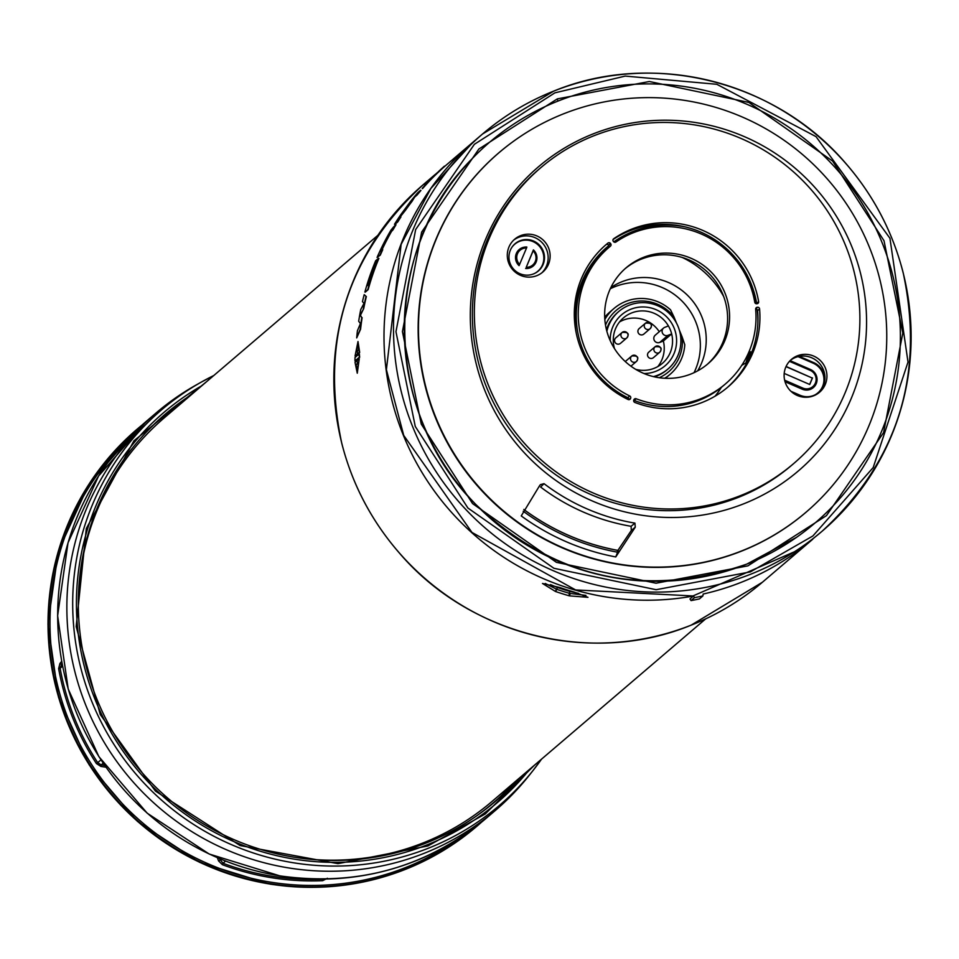 <?xml version="1.0" encoding="UTF-8"?>
<svg xmlns="http://www.w3.org/2000/svg" width="959" height="959" viewBox="0 0 959 959"><rect width="100%" height="100%" fill="white"/><g stroke="black" fill="none" stroke-linecap="round" stroke-linejoin="round"><path stroke-width="1.44" d="M206.928 381.382L133.96 440.78L86.31 528.529L76.169 626.575L100.263 714.563L155.418 791.079L240.11 845.55L337.964 863.663L427.918 845.946L485.122 814.059L534.714 764.958M554.865 92.855L625.232 76.085L716.817 84.296L816.025 136.634L889.94 238.276L908.017 362.07L873.205 467.536L812.896 535.961L750.358 571.9L656.136 589.713L553.906 568.279L467.92 508.03L415.271 426.467L395.959 331.694L415.667 229.537L474.369 144.306L554.865 92.855M746.785 564.108A250.443 246.331 -130.5 0 1 447.661 469.802A250.443 246.331 -130.5 0 1 472.547 158.307A250.443 246.331 -130.5 0 1 557.85 101.127A250.443 246.331 -130.5 0 1 869.381 215.787A250.443 246.331 -130.5 0 1 796.461 537.376A250.443 246.331 -130.5 0 1 746.821 564.108L796.473 537.376M557.323 98.885L649.375 81.515L748.883 102.433L832.592 161.076L884.006 240.745L902.803 333.061L883.575 432.629L826.454 515.63L747.9 565.858L656.04 583.228L556.388 562.334L472.571 503.607L421.253 424.094L402.42 331.562L421.648 232.09L478.889 149.005L557.323 98.885L557.85 101.127M377.906 235.279L164.241 417.86A252.277 248.141 49.5 0 0 78.446 595.311M518.855 778.516A254.423 250.239 -130.5 0 1 476.767 815.785A254.423 250.239 -130.5 0 1 426.299 842.949A254.423 250.239 -130.5 0 1 97.303 700.154A254.423 250.239 -130.5 0 1 147.698 430.687A254.423 250.239 -130.5 0 1 191.069 394.928M475.592 816.6A254.147 249.963 49.5 0 0 514.995 781.813M529.668 769.274A256.628 252.409 -130.5 0 1 427.426 844.723A256.628 252.409 -130.5 0 1 102.949 717.116A256.628 252.409 -130.5 0 1 201.881 385.698M362.118 317.669A261.292 257 49.5 0 0 360.572 329.225L356.7 337.904A261.651 257.348 49.5 0 1 357.419 330.759L360.44 323.555L358.69 321.265A261.651 257.348 49.5 0 1 360.764 309.481L364 303.356L362.466 301.594A261.651 257.348 49.5 0 1 364.192 294.641L366.338 296.595A261.292 257 49.5 0 0 363.725 308.546L360.452 315.295L361.771 317.609A261.651 257.348 -130.5 0 0 360.224 329.177L356.7 337.904M364.192 294.641L366.338 296.595M391.955 230.771L392.663 229.716A261.651 257.348 -130.5 0 1 395.695 224.586L395.995 224.778A261.292 257 49.5 0 0 392.974 229.896L391.572 231.359A261.292 257 49.5 0 0 381.958 249.927M382.413 249.544L382.737 249.7A261.292 257 49.5 0 0 380.291 255.13L377.067 257.468L379.968 254.986A261.651 257.348 -130.5 0 1 382.413 249.544L381.298 250.491A261.651 257.348 -130.5 0 1 391.26 231.179L391.572 231.359M444.676 166.41A261.292 257 49.5 0 0 438.766 171.817L437.664 172.836A261.292 257 49.5 0 0 428.277 182.258L427.87 182.749A261.292 257 49.5 0 0 422.487 188.671L425.94 183.672A261.651 257.348 49.5 0 1 434.331 175.257L473.075 142.1A261.292 257 -130.5 0 1 473.183 142.004M378.565 258.271L378.889 258.415A261.292 257 49.5 0 0 368.136 289.666L365.235 292.147L367.788 289.57A261.651 257.348 -130.5 0 1 378.565 258.271L377.882 258.858A261.651 257.348 49.5 0 0 368.747 284.403L368.328 284.775A261.651 257.348 -130.5 0 1 377.45 259.218L376.767 259.805A261.651 257.348 49.5 0 0 367.645 285.35L367.213 285.722A261.651 257.348 -130.5 0 1 376.348 260.165L375.664 260.752A261.651 257.348 49.5 0 0 364.888 292.039M400.61 216.794L400.91 216.986A261.292 257 49.5 0 0 397.709 221.997L394.808 224.478L397.41 221.805A261.651 257.348 -130.5 0 1 400.61 216.794L398.213 218.844L405.297 209.901A261.651 257.348 -130.5 0 1 411.639 201.282L414.42 196.823L416.829 194.773A261.651 257.348 -130.5 0 1 420.653 190.23L417.764 192.711A261.651 257.348 49.5 0 0 410.2 201.881L401.03 214.337A261.651 257.348 49.5 0 0 394.509 224.274M420.653 190.23L420.929 190.469A261.292 257 49.5 0 0 417.105 195.001L414.696 197.051L411.926 201.51A261.292 257 49.5 0 0 405.585 210.117L399.555 217.693M356.604 359.853L354.986 360.932L356.616 359.541L356.58 360.992L355.022 362.322L357.275 373.207L359.277 358.69L357.707 360.021L357.671 358.63L359.301 357.239L359.325 353.787L357.695 355.178L357.755 353.727L359.325 352.385L358.007 341.524L355.058 356.029L356.628 354.698L356.64 356.089L355.01 357.479L354.986 360.932M356.628 355.01L355.058 356.029M358.007 341.524L359.673 352.409L358.115 353.739L358.055 355.19M359.325 353.787L359.661 357.251L358.031 358.642L358.067 360.033M359.277 358.69L357.275 373.207M691.055 600.598L694.52 597.637A263.09 258.774 -130.5 0 0 702.887 595.935L699.423 598.895A263.09 258.774 -130.5 0 1 691.055 600.598L689.989 598.967L693.453 596.007A261.292 257 -130.5 0 1 403.499 435.614A261.292 257 -130.5 0 1 473.075 142.1M196.199 384.967A261.292 257 49.5 0 0 155.933 413.101A261.292 257 49.5 0 0 86.358 706.627A261.292 257 49.5 0 0 424.238 853.27A261.292 257 49.5 0 0 495.419 810.391A261.292 257 49.5 0 0 529.5 774.992L533.228 770.269A260.105 255.837 49.5 0 0 541.571 759.096L533.228 770.269A260.105 255.837 49.5 0 1 428.445 848.188A260.105 255.837 49.5 0 1 92.1 702.216A260.105 255.837 49.5 0 1 201.45 382.018L196.199 384.967M585.937 595.383L569.766 593.405A259.134 254.866 -130.5 0 1 556.64 589.258L545.287 583.468M550.502 584.618L557.455 587.495A257.168 252.948 49.5 0 0 569.826 591.403L578.529 593.345M403.727 435.422L386.393 369.659L401.138 244.341L430.879 188.467L473.29 141.908L482.569 133.984A261.292 257 -130.5 0 1 553.751 91.105A261.292 257 -130.5 0 1 891.63 237.748A261.292 257 -130.5 0 1 822.055 531.274A261.292 257 -130.5 0 1 750.873 574.141A261.292 257 -130.5 0 1 412.993 427.51A261.292 257 -130.5 0 1 482.569 133.984L553.775 91.093C652.444 50.324 775.447 80.736 845.694 163.294C873.565 195.384 892.745 231.958 903.234 273.003C924.872 375.185 897.816 461.267 822.055 531.274L800.214 549.255L692.973 595.947L575.628 589.941L471.972 532.449L403.727 435.422M105.97 767.2L100.875 766.421L96.403 763.544A255.43 251.222 -130.5 0 1 73.591 720.005A255.43 251.222 -130.5 0 1 58.631 668.651L59.914 663.532L61.688 661.29M436.105 418.208A236.382 232.498 -130.5 0 1 512.046 142.352A236.382 232.498 -130.5 0 1 869.118 246.535A236.382 232.498 -130.5 0 1 818.399 500.85A236.382 232.498 -130.5 0 1 436.105 418.208M818.255 500.982A236.417 232.534 -130.5 0 1 818.123 501.113A236.417 232.534 -130.5 0 1 435.782 418.472A236.417 232.534 -130.5 0 1 511.734 142.579A236.417 232.534 -130.5 0 1 511.89 142.459M485.23 391.476A200.023 196.739 -130.5 0 1 592.986 133.96A200.023 196.739 -130.5 0 1 851.64 246.211A200.023 196.739 -130.5 0 1 743.884 503.739A200.023 196.739 -130.5 0 1 485.23 391.476M488.874 386.393A194.617 191.416 -130.5 0 1 540.684 167.777A194.617 191.416 -130.5 0 1 845.37 245.06A194.617 191.416 -130.5 0 1 793.549 463.677A194.617 191.416 -130.5 0 1 488.874 386.393M793.549 463.677L791.571 465.367A194.617 191.416 -130.5 0 1 486.896 388.083A194.617 191.416 -130.5 0 1 538.706 169.467L540.684 167.777M576.275 333.288A94.426 92.879 -130.5 0 1 608.845 245.612A1.798 1.774 49.5 0 0 608.713 245.408L608.497 245.12A1.798 1.774 49.5 0 0 605.932 244.785A93.706 92.16 49.5 0 0 605.261 245.336M581.298 349.747A93.706 92.16 -130.5 0 1 606.244 244.485A93.706 92.16 -130.5 0 1 607.922 243.095A1.798 1.774 -130.5 0 1 610.475 243.43L610.691 243.718A1.798 1.774 -130.5 0 1 610.415 246.175A89.738 88.264 49.5 0 0 608.821 247.506A89.738 88.264 49.5 0 0 584.93 348.309A89.738 88.264 49.5 0 0 629.727 395.959A1.798 1.774 -130.5 0 1 630.626 398.285L630.495 398.608A1.798 1.774 -130.5 0 1 628.097 399.507A93.706 92.16 -130.5 0 1 581.298 349.747M608.821 247.506L606.843 249.196A89.738 88.264 49.5 0 0 582.952 349.999A89.738 88.264 49.5 0 0 627.749 397.649A1.798 1.774 -130.5 0 1 628.744 399.687M818.554 393.046A21.625 21.266 49.5 0 0 799.326 356.364L813.676 362.598A17.921 17.634 -130.5 0 1 814.97 394.88A17.921 17.634 -130.5 0 1 800.01 395.24L790.971 391.308M825.327 367.944A21.625 21.266 -130.5 0 1 819.573 392.231A21.625 21.266 -130.5 0 1 785.721 383.648A21.625 21.266 -130.5 0 1 791.475 359.361A21.625 21.266 -130.5 0 1 825.327 367.944M541.751 272.907A21.625 21.266 49.5 0 0 546.546 249.496A21.625 21.266 49.5 0 0 513.7 240.098M548.524 247.806A21.625 21.266 -130.5 0 1 542.758 272.092A21.625 21.266 -130.5 0 1 508.905 263.509A21.625 21.266 -130.5 0 1 514.659 239.223A21.625 21.266 -130.5 0 1 548.524 247.806M707.095 364.504A63.066 62.035 49.5 0 0 722.906 294.521A63.066 62.035 49.5 0 0 625.172 268.64M724.884 292.831A63.066 62.035 -130.5 0 1 708.09 363.677A63.066 62.035 -130.5 0 1 609.349 338.623A63.066 62.035 -130.5 0 1 626.143 267.777A63.066 62.035 -130.5 0 1 724.884 292.831M633.791 401.413A1.798 1.774 -130.5 0 1 633.791 400.047L633.923 399.711A1.798 1.774 -130.5 0 1 636.189 398.764A89.738 88.264 49.5 0 0 725.424 383.948A89.738 88.264 49.5 0 0 755.656 309.218A1.798 1.774 -130.5 0 1 757.202 307.3L757.562 307.264A1.798 1.774 -130.5 0 1 759.564 308.918A93.706 92.16 -130.5 0 1 727.989 386.968A93.706 92.16 -130.5 0 1 634.81 402.42A1.798 1.774 -130.5 0 1 633.791 401.413M754.865 302.624A1.798 1.774 -130.5 0 1 754.757 302.241A89.738 88.264 49.5 0 0 615.978 242.004A1.798 1.774 -130.5 0 1 613.532 241.596L613.304 241.308A1.798 1.774 -130.5 0 1 613.7 238.755A93.706 92.16 -130.5 0 1 758.629 301.665A1.798 1.774 -130.5 0 1 757.095 303.703L756.747 303.751A1.798 1.774 -130.5 0 1 754.865 302.624M613.784 241.86A94.426 92.879 -130.5 0 1 632.82 231.563A94.426 92.879 -130.5 0 1 684.69 226.78A93.706 92.16 49.5 0 0 613.077 239.534M757.862 323.099A90.817 89.319 49.5 0 0 757.214 309.661M756.291 303.739A90.817 89.319 49.5 0 0 744.759 273.615M814.682 395.024A17.765 17.478 49.5 0 0 813.112 363.161L798.08 356.64M543.154 250.838A17.921 17.634 -130.5 0 1 534.858 273.315A17.921 17.634 -130.5 0 1 512.238 246.835A17.921 17.634 -130.5 0 1 543.154 250.838M534.571 273.447A17.765 17.478 49.5 0 0 528.373 240.289A17.765 17.478 49.5 0 0 512.046 247.098M741.763 365.331L745.958 362.91A90.781 89.295 49.5 0 0 750.621 351.749L747.541 355.022M715.078 396.175A90.53 89.043 49.5 0 0 721.396 387.328M723.721 296.607A90.53 89.043 49.5 0 0 682.233 257.456M519.646 264.444A9.734 9.566 -130.5 0 1 526.539 247.985L526.851 247.05A10.813 10.645 -130.5 0 0 519.071 265.643L526.539 247.985M694.04 372.679A62.479 61.46 49.5 0 0 695.695 321.768A62.479 61.46 49.5 0 0 614.899 286.705A62.479 61.46 49.5 0 0 610.308 288.743M610.883 287.532A61.628 60.621 -130.5 0 1 701.64 316.338A61.628 60.621 -130.5 0 1 697.649 370.869M624.141 395.815A61.628 60.621 -130.5 0 1 615.606 391.752M659.229 377.726A40.362 39.703 49.5 0 0 682.101 336.825L684.786 344.713A43.251 42.544 -130.5 0 1 670.125 374.298A43.251 42.544 -130.5 0 1 664.635 378.266M670.125 374.298L666.014 377.798A43.251 42.544 -130.5 0 1 665.426 378.302M606.484 329.812A37.845 37.221 -130.5 0 1 617.836 312.31L618.831 311.459A37.845 37.221 -130.5 0 1 678.073 326.492A37.845 37.221 -130.5 0 1 667.991 368.999A37.845 37.221 -130.5 0 1 653.427 376.611M606.867 331.275A37.845 37.221 -130.5 0 1 618.831 311.459M635.721 369.347A29.909 29.417 49.5 0 0 668.399 325.916A29.909 29.417 49.5 0 0 614.503 348.632M610.224 340.661A33.517 32.966 -130.5 0 1 674.105 328.062A33.517 32.966 -130.5 0 1 643.98 373.519M647.781 356.221A3.608 3.548 -130.5 0 1 648.74 352.169L655.069 346.762A3.608 3.548 -130.5 0 1 660.715 348.189A3.608 3.548 -130.5 0 1 659.756 352.241A3.608 3.548 -130.5 0 1 654.11 350.802A3.608 3.548 -130.5 0 1 655.069 346.762C661.051 346.235 662.621 348.069 659.756 352.241L653.427 357.647A3.608 3.548 -130.5 0 1 647.781 356.221M614.827 341.919A3.608 3.548 -130.5 0 1 615.786 337.868L622.115 332.461A3.608 3.548 -130.5 0 1 627.761 333.888A3.608 3.548 -130.5 0 1 626.802 337.94A3.608 3.548 -130.5 0 1 621.156 336.501A3.608 3.548 -130.5 0 1 622.115 332.461C628.097 331.934 629.667 333.768 626.802 337.94L620.473 343.346A3.608 3.548 -130.5 0 1 614.827 341.919M625.268 361.543A3.608 3.548 -130.5 0 1 625.4 361.423L631.729 356.017A3.608 3.548 -130.5 0 1 637.375 357.443A3.608 3.548 -130.5 0 1 636.416 361.495A3.608 3.548 -130.5 0 1 630.77 360.057A3.608 3.548 -130.5 0 1 631.729 356.017C637.711 355.489 639.281 357.323 636.416 361.495L630.926 366.182M638.167 332.665A3.608 3.548 -130.5 0 1 639.126 328.613L645.455 323.207A3.608 3.548 -130.5 0 1 651.101 324.633A3.608 3.548 -130.5 0 1 650.142 328.685A3.608 3.548 -130.5 0 1 644.496 327.247A3.608 3.548 -130.5 0 1 645.455 323.207C651.449 322.68 653.007 324.514 650.142 328.685L643.813 334.092A3.608 3.548 -130.5 0 1 638.167 332.665M659.672 342.459L667.979 335.362L671.66 333.912L663.352 341.008L659.672 342.459A4.327 4.256 -130.5 0 1 655.237 335.182L663.544 328.074A4.327 4.256 -130.5 0 1 664.719 327.367L668.399 325.916M667.979 335.362A4.327 4.256 -130.5 0 1 663.544 328.074M659.277 331.718A29.909 29.417 49.5 0 0 619.67 321.864M657.85 366.554A29.909 29.417 49.5 0 0 663.352 341.008M667.991 368.999L667.008 369.85A37.845 37.221 -130.5 0 1 654.494 376.851M676.551 323.219L674.033 317.057A40.362 39.703 49.5 0 0 605.513 325.077M674.033 317.057L670.569 309.853A43.251 42.544 -130.5 0 0 613.928 308.534L609.828 312.047A43.251 42.544 -130.5 0 0 604.697 317.261M604.829 319.503A43.251 42.544 -130.5 0 1 613.928 308.534M682.101 336.825L679.272 329.896M809.636 384.451L812.309 378.074L785.996 366.65M812.309 378.074L786.08 366.47M784.198 373.411L809.744 384.499L812.489 377.93M533.408 249.903L533.132 250.85A9.734 9.566 -130.5 0 1 526.239 267.297L533.408 249.903A10.813 10.645 -130.5 0 1 525.628 268.484M533.132 250.85L526.239 267.297M789.401 361.399A9.734 9.566 -130.5 0 1 790.432 361.771L810.199 370.354A9.734 9.566 -130.5 0 1 815.39 383.073A9.734 9.566 -130.5 0 1 802.791 388.071L784.63 380.196M790.084 360.668A10.813 10.645 -130.5 0 1 790.696 360.908L810.475 369.491A10.813 10.645 -130.5 0 1 816.241 383.636A10.813 10.645 -130.5 0 1 802.227 389.186L785.037 381.73M745.958 362.91A39.643 38.995 -130.5 0 1 750.621 351.749M596.642 373.075A90.817 89.319 49.5 0 0 628.409 399.627M799.326 356.364A21.625 21.266 49.5 0 0 790.516 360.236M758.629 301.665L756.651 303.356A1.798 1.774 -130.5 0 1 756.675 303.751M755.656 308.954A1.798 1.774 -130.5 0 1 757.586 310.608L759.564 308.918M633.695 400.335A1.798 1.774 -130.5 0 1 634.211 400.454A89.738 88.264 49.5 0 0 723.446 385.638L725.424 383.948M608.845 245.612A1.798 1.774 -130.5 0 1 608.677 247.626M726.994 387.808A93.706 92.16 49.5 0 0 757.586 310.608M756.651 303.356A93.706 92.16 49.5 0 0 684.69 226.78M617.416 551.101L631.298 530.483L631.094 526.299A206.473 203.08 49.5 0 1 540.6 487.028L544.029 483.672L540.432 484.619L539.605 485.662L521.24 515.918A231.838 228.026 -130.5 0 0 615.762 556.939L618.255 550.478A224.658 220.966 -130.5 0 1 524.729 510.176M631.298 530.483L635.266 527.186L634.93 523.123L631.094 526.299M523.806 509.457C552.252 530.423 583.743 544.101 618.291 550.466L618.255 550.478M544.029 483.672A206.257 202.864 49.5 0 0 634.93 523.123M635.266 527.186L615.762 556.939M100.875 766.421L101.186 764.898L97.71 762.657L100.971 759.864M62.611 666.157L60.129 668.267L62.035 663.149M225.569 861.086L223.015 863.268L219.395 858.581M327.391 878.276L322.703 880.674A255.43 251.222 -130.5 0 1 271.817 877.749A255.43 251.222 -130.5 0 1 222.38 864.682L223.015 863.268A254.087 249.903 49.5 0 0 272.2 876.274A254.087 249.903 49.5 0 0 322.823 879.175L324.418 878.828M222.38 864.682L218.592 860.942L221.253 859.348M218.592 860.942L217.345 857.694M59.914 663.532L61.136 664.275L62.083 663.46M357.899 345.084L356.257 351.569M357.06 350.946L355.849 351.989L357.731 344.988L358.714 349.544L357.491 350.574L357.216 355.585L357.431 351.378M357.335 369.671L356.113 365.175L357.359 363.197M357.335 364.144L357.192 359.038L357.407 363.773L358.594 363.053M391.02 230.999L391.284 230.544A261.651 257.348 49.5 0 0 380.615 251.078L380.196 251.438A261.651 257.348 -130.5 0 1 390.864 230.903L391.284 230.544M430.579 178.997L435.35 174.49A261.651 257.348 49.5 0 0 428.769 181.083L430.699 179.105M357.407 363.773L358.618 362.73L357.168 369.742L356.113 365.175M355.753 365.175L356.976 364.144M363.725 308.546L360.104 315.235L361.771 317.609M363.377 308.474A261.651 257.348 -130.5 0 1 365.99 296.511M395.695 224.586L394.053 226.504M393.861 226.624L390.96 230.136A261.651 257.348 49.5 0 0 377.067 257.468M428.014 182.006A261.651 257.348 -130.5 0 1 437.412 172.572L437.664 172.836M438.766 171.817L437.412 172.572M438.515 171.553A261.651 257.348 -130.5 0 1 444.437 166.147M422.224 188.432A261.651 257.348 -130.5 0 1 427.618 182.498M702.887 595.935L703.175 594.029A261.292 257 -130.5 0 0 812.561 539.39A261.292 257 -130.5 0 0 812.729 539.234M693.453 596.007L694.52 597.637M568.915 595.719A261.292 257 -130.5 0 1 555.681 591.547A261.292 257 -130.5 0 1 555.441 591.463L542.506 583.48L559.996 587.579A261.292 257 49.5 0 0 560.224 587.651A261.292 257 49.5 0 0 573.47 591.835A261.292 257 49.5 0 0 573.962 591.979L587.975 597.325L569.406 595.863A261.292 257 -130.5 0 1 568.915 595.719L569.826 591.403M187.209 398.225A254.147 249.963 49.5 0 0 146.703 431.73M303.368 858.521A252.277 248.141 49.5 0 0 492.027 801.448L705.68 618.867M422.919 184.955C347.158 254.95 320.102 341.032 341.74 443.214C352.229 484.271 371.409 520.845 399.292 552.935C469.526 635.493 592.53 665.906 691.211 625.124L762.405 582.245A261.292 257 -130.5 0 1 691.223 625.124A261.292 257 -130.5 0 1 353.344 478.481A261.292 257 -130.5 0 1 422.919 184.955L435.134 174.514M146.751 420.953A261.292 257 49.5 0 0 68.245 688.922A261.292 257 49.5 0 0 279.956 875.855A261.292 257 49.5 0 0 415.055 861.11A261.292 257 49.5 0 0 486.237 818.243C426.24 867.547 357.455 886.763 279.872 875.879L209.17 854.013L147.171 813.16L98.873 756.627L68.197 689.006L57.624 615.762L68.017 542.806L98.549 476.06L146.751 420.953L155.933 413.101M322.895 879.103L322.703 880.674M137.317 429.009A261.292 257 49.5 0 0 137.089 429.2L142.184 424.945A261.292 257 49.5 0 0 137.545 428.817A261.292 257 49.5 0 0 59.05 696.785A261.292 257 49.5 0 0 270.75 883.719A261.292 257 49.5 0 0 405.849 868.974A261.292 257 49.5 0 0 477.043 826.107A261.292 257 49.5 0 0 481.586 822.115L476.587 826.49A261.292 257 49.5 0 0 476.815 826.298M122.057 445.156A259.949 255.681 49.5 0 0 69.396 721.683A259.949 255.681 49.5 0 0 271.133 882.232A259.949 255.681 49.5 0 0 458.474 838.849M137.089 429.2A261.292 257 49.5 0 0 58.595 697.181A261.292 257 49.5 0 0 270.294 884.102A261.292 257 49.5 0 0 405.405 869.369A261.292 257 49.5 0 0 476.587 826.49C416.566 875.807 347.769 895.035 270.174 884.15L199.472 862.273L137.473 821.419L89.187 764.886L58.511 697.265L47.95 624.009L58.355 551.053L88.887 484.319L137.089 429.2M213.785 375.52A260.105 255.837 49.5 0 0 201.45 382.018L213.785 375.52M607.922 243.095L605.932 244.785M627.749 397.649L629.727 395.959M810.475 369.491L810.199 370.354M790.432 361.771L790.696 360.908M802.227 389.186L802.791 388.071M755.656 308.894L757.562 307.264M757.202 307.3L755.716 308.582M629.296 399.639L630.495 398.608M630.626 398.285L628.996 399.687M608.713 245.408L610.691 243.718M610.475 243.43L608.497 245.12M636.189 398.764L634.211 400.454M523.206 511.231C551.689 532.125 583.192 545.803 617.716 552.252M104.735 765.438L101.186 764.898L103.188 763.184M58.631 668.651L60.129 668.267A254.087 249.903 49.5 0 0 97.71 762.657L96.403 763.544M557.455 587.495L555.681 591.547M555.441 591.463L556.412 589.186M569.406 595.863L570.257 593.549M746.797 564.108C645.779 598.86 555.693 579.212 476.527 505.165C382.473 413.485 380.591 249.052 472.547 158.307M495.419 810.391L486.237 818.243M762.405 582.245L812.561 539.39"/></g></svg>
